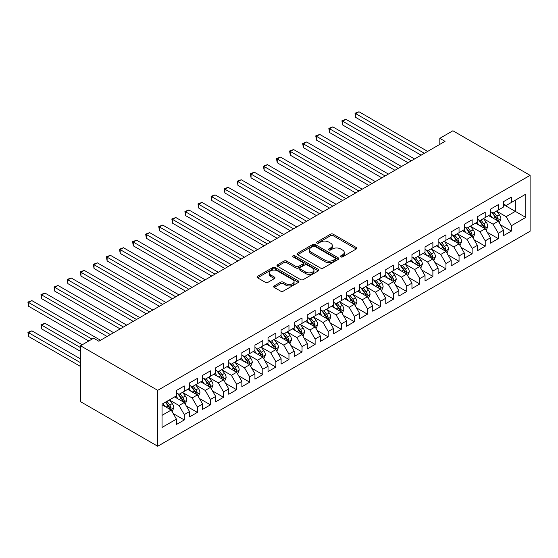 <?xml version="1.0" encoding="UTF-8"?>
<svg xmlns="http://www.w3.org/2000/svg" width="558" height="558" viewBox="0 0 558 558"><rect width="100%" height="100%" fill="white"/><g stroke="black" fill="none" stroke-linecap="round" stroke-linejoin="round"><path stroke-width="0.84" d="M340.805 256.875A1.269 0.732 0 0 0 342.605 256.875L356.248 249.001A1.814 1.046 0 0 0 356.785 248.254A1.814 1.046 0 0 0 356.248 247.515L333.133 234.172A1.814 1.046 0 0 0 330.566 234.172L316.916 242.046A1.269 0.732 0 0 0 316.546 242.563A1.269 0.732 0 0 0 316.916 243.086A1.269 0.732 0 0 0 318.716 243.086L320.48 242.067A5.81 3.355 0 0 1 328.704 242.067L330.629 243.176A5.81 3.355 0 0 1 332.331 245.548A5.81 3.355 0 0 1 330.629 247.926L328.864 248.945A1.269 0.732 0 0 0 328.495 249.461A1.269 0.732 0 0 0 328.864 249.984A1.269 0.732 0 0 0 330.664 249.984L332.429 248.959A5.81 3.355 0 0 1 340.645 248.959L342.57 250.075A5.81 3.355 0 0 1 344.279 252.446A5.81 3.355 0 0 1 342.57 254.818L340.805 255.836A1.269 0.732 0 0 0 340.436 256.359A1.269 0.732 0 0 0 340.805 256.875L340.805 255.836M274.187 285.926A1.814 1.046 0 0 0 273.65 286.666A1.814 1.046 0 0 0 274.187 287.405L280.667 291.15A1.814 1.046 0 0 0 283.241 291.15L298.391 282.404A1.814 1.046 0 0 0 298.928 281.657A1.814 1.046 0 0 0 298.391 280.918L275.275 267.575A1.814 1.046 0 0 0 272.709 267.575L257.552 276.322A1.814 1.046 0 0 0 257.022 277.061A1.814 1.046 0 0 0 257.552 277.807L265.385 282.327A1.814 1.046 0 0 0 267.959 282.327L274.438 278.582A1.814 1.046 0 0 0 274.975 277.842A1.814 1.046 0 0 0 274.438 277.103L270.553 274.857A4.862 2.804 0 0 1 269.13 272.876A4.862 2.804 0 0 1 272.13 270.281A4.862 2.804 0 0 1 277.424 270.888L292.643 279.677A4.862 2.804 0 0 1 294.066 281.657A4.862 2.804 0 0 1 291.067 284.252A4.862 2.804 0 0 1 285.773 283.645L283.241 282.181A1.814 1.046 0 0 0 280.667 282.181L274.187 285.926L274.187 287.405M80.526 345.765L157.719 390.335L157.719 446.24L80.526 401.669L80.526 345.765L93.611 338.211L98.843 341.231L445.054 141.355L439.816 138.328L439.816 144.376M439.816 138.328L452.901 130.774L530.1 175.345L157.719 390.335M320.613 268.091A1.814 1.046 0 0 0 323.18 268.091L338.336 259.344A1.814 1.046 0 0 0 338.866 258.598A1.814 1.046 0 0 0 338.336 257.859L315.221 244.516A1.814 1.046 0 0 0 312.647 244.516L297.498 253.262A1.814 1.046 0 0 0 296.961 254.002A1.814 1.046 0 0 0 297.498 254.748L320.613 268.091M293.571 257.154A1.269 0.732 0 0 1 294.861 257.329L294.861 255.822L318.367 269.388A1.814 1.046 0 0 1 318.897 270.128A1.814 1.046 0 0 1 318.367 270.874L303.21 279.621A1.814 1.046 0 0 1 300.643 279.621L277.521 266.278L277.521 264.792A1.814 1.046 0 0 0 276.991 265.531A1.814 1.046 0 0 0 277.521 266.278M277.521 264.792L284.008 261.046A1.814 1.046 0 0 1 286.575 261.046L295.956 266.459A1.814 1.046 0 0 0 298.523 266.459L302.827 263.976A1.814 1.046 0 0 0 303.357 263.236A1.814 1.046 0 0 0 302.827 262.49L293.062 256.861A1.269 0.732 0 0 1 292.692 256.338A1.269 0.732 0 0 1 293.473 255.662A1.269 0.732 0 0 1 294.861 255.822M157.719 446.24L530.1 231.249L530.1 175.345M503.539 204.584L515.313 211.377L515.313 200.196L525.782 194.156L511.386 202.463L511.386 197.1L503.539 201.633L503.539 206.997L498.308 210.017L498.308 204.653L490.454 209.187L490.454 214.551L485.223 217.571L485.223 212.207L477.369 216.741L477.369 222.105L472.138 225.125L472.138 219.761L464.284 224.295L464.284 229.659L459.053 232.679L459.053 227.315L451.199 231.849L451.199 237.213L445.968 240.233L445.968 234.869L438.121 239.403L438.121 244.767L432.882 247.787L432.882 242.423L425.036 246.957L425.036 252.321L419.797 255.341L419.797 249.977L411.95 254.511L411.95 259.875L406.712 262.895L406.712 257.538L398.865 262.065L398.865 267.428L393.634 270.456L393.634 265.092L385.78 269.619L385.78 274.982L380.549 278.01L380.549 272.646L372.695 277.173L372.695 282.536L367.464 285.563L367.464 280.2L359.61 284.726L359.61 290.09L354.379 293.117L354.379 287.754L346.525 292.28L346.525 297.644L341.294 300.671L341.294 295.308L333.447 299.834L333.447 305.198L328.209 308.225L328.209 302.861L320.362 307.395L320.362 312.752L315.124 315.779L315.124 310.415L307.277 314.949L307.277 320.313L302.038 323.333L302.038 317.969L294.192 322.503L294.192 327.867L288.96 330.887L288.96 325.523L281.106 330.057L281.106 335.421L275.875 338.441L275.875 333.077L268.021 337.611L268.021 342.975L262.79 345.995L262.79 340.631L254.936 345.165L254.936 350.529L249.705 353.549L249.705 348.185L241.851 352.719L241.851 358.083L236.62 361.103L236.62 355.739L228.766 360.273L228.766 365.636L223.535 368.657L223.535 363.293L215.688 367.827L215.688 373.19L210.45 376.211L210.45 370.847L202.603 375.381L202.603 380.744L197.365 383.765L197.365 378.401L189.518 382.934L189.518 388.298L184.286 391.318L184.286 385.955L176.433 390.488L176.433 395.852L162.043 404.159L162.043 427.428L176.433 419.121L171.201 410.053L162.043 404.766M525.782 194.156L525.782 217.425L511.386 225.732L506.155 216.664L496.669 211.189M500.331 224.714L511.386 231.096L511.386 225.732M511.386 231.096L503.539 235.629L503.539 230.266L498.308 233.286L493.07 224.218L483.584 218.743M487.253 232.268L498.308 238.65L498.308 233.286M498.308 238.65L490.454 243.183L490.454 237.82L485.223 240.84L479.985 231.772L470.499 226.297M474.167 239.821L485.223 246.204L485.223 240.84M485.223 246.204L477.369 250.737L477.369 245.374L472.138 248.394L466.906 239.326L457.414 233.851M461.082 247.375L472.138 253.757L472.138 248.394M472.138 253.757L464.284 258.291L464.284 252.927L459.053 255.948L453.821 246.887L444.335 241.405M447.997 254.929L459.053 261.311L459.053 255.948M459.053 261.311L451.199 265.845L451.199 260.481L445.968 263.502L440.736 254.441L431.25 248.959M434.912 262.483L445.968 268.865L445.968 263.502M445.968 268.865L438.121 273.399L438.121 268.035L432.882 271.055L427.651 261.995L418.165 256.513M421.827 270.037L432.882 276.419L432.882 271.055M432.882 276.419L425.036 280.953L425.036 275.589L419.797 278.609L414.566 269.549L405.08 264.067M408.742 277.591L419.797 283.973L419.797 278.609M419.797 283.973L411.95 288.507L411.95 283.143L406.712 286.163L401.481 277.103L391.995 271.62M395.657 285.145L406.712 291.527L406.712 286.163M406.712 291.527L398.865 296.061L398.865 290.697L393.634 293.717L388.396 284.657L378.91 279.174M382.572 292.699L393.634 299.081L393.634 293.717M393.634 299.081L385.78 303.615L385.78 298.251L380.549 301.271L375.311 292.211L365.825 286.728M369.494 300.253L380.549 306.635L380.549 301.271M380.549 306.635L372.695 311.169L372.695 305.805L367.464 308.825L362.226 299.765L352.74 294.282M356.409 307.807L367.464 314.189L367.464 308.825M367.464 314.189L359.61 318.723L359.61 313.359L354.379 316.379L349.148 307.319L339.662 301.843M343.323 315.361L354.379 321.743L354.379 316.379M354.379 321.743L346.525 326.277L346.525 320.913L341.294 323.933L336.062 314.872L326.576 309.397M330.238 322.915L341.294 329.297L341.294 323.933M341.294 329.297L333.447 333.83L333.447 328.467L328.209 331.487L322.977 322.426L313.491 316.951M317.153 330.469L328.209 336.851L328.209 331.487M328.209 336.851L320.362 341.384L320.362 336.021L315.124 339.041L309.892 329.98L300.406 324.505M304.068 338.022L315.124 344.405L315.124 339.041M315.124 344.405L307.277 348.938L307.277 343.575L302.038 346.595L296.807 337.534L287.321 332.059M290.983 345.576L302.038 351.959L302.038 346.595M302.038 351.959L294.192 356.492L294.192 351.128L288.96 354.156L283.722 345.088L274.236 339.613M277.898 353.13L288.96 359.512L288.96 354.156M288.96 359.512L281.106 364.046L281.106 358.682L275.875 361.71L270.637 352.642L261.151 347.167M264.82 360.684L275.875 367.073L275.875 361.71M275.875 367.073L268.021 371.6L268.021 366.236L262.79 369.263L257.552 360.196L248.066 354.721M251.735 368.238L262.79 374.627L262.79 369.263M262.79 374.627L254.936 379.154L254.936 373.79L249.705 376.817L244.474 367.75L234.988 362.275M238.65 375.792L249.705 382.181L249.705 376.817M249.705 382.181L241.851 386.708L241.851 381.344L236.62 384.371L231.389 375.304L221.903 369.828M225.565 383.346L236.62 389.735L236.62 384.371M236.62 389.735L228.766 394.262L228.766 388.898L223.535 391.925L218.304 382.858L208.818 377.382M212.479 390.9L223.535 397.289L223.535 391.925M223.535 397.289L215.688 401.816L215.688 396.452L210.45 399.479L205.218 390.412L195.732 384.936M199.394 398.461L210.45 404.843L210.45 399.479M210.45 404.843L202.603 409.37L202.603 404.013L197.365 407.033L192.133 397.966L182.647 392.49M186.309 406.015L197.365 412.397L197.365 407.033M197.365 412.397L189.518 416.931L189.518 411.567L184.286 414.587L179.048 405.52L169.562 400.044M173.224 413.569L184.286 419.951L184.286 414.587M184.286 419.951L176.433 424.485L176.433 419.121M176.433 392.832L179.048 394.339L184.286 391.318M162.043 415.34L171.201 410.053M189.518 385.278L192.133 386.785L197.365 383.765M179.048 405.52L184.286 402.499L174.598 396.905M189.518 411.567L184.286 402.499M202.603 377.724L205.218 379.231L210.45 376.211M192.133 397.966L197.365 394.945L187.683 389.351M202.603 404.013L197.365 394.945M215.688 370.17L218.304 371.677L223.535 368.657M205.218 390.412L210.45 387.392L200.768 381.798M215.688 396.452L210.45 387.392M228.766 362.609L231.389 364.123L236.62 361.103M218.304 382.858L223.535 379.838L213.854 374.244M228.766 388.898L223.535 379.838M241.851 355.055L244.474 356.569L249.705 353.549M231.389 375.304L236.62 372.284L226.939 366.69M241.851 381.344L236.62 372.284M254.936 347.501L257.552 349.015L262.79 345.995M244.474 367.75L249.705 364.73L240.024 359.136M254.936 373.79L249.705 364.73M268.021 339.948L270.637 341.461L275.875 338.441M257.552 360.196L262.79 357.176L253.109 351.582M268.021 366.236L262.79 357.176M281.106 332.394L283.722 333.907L288.96 330.887M270.637 352.642L275.875 349.622L266.187 344.028M281.106 358.682L275.875 349.622M294.192 324.84L296.807 326.353L302.038 323.333M283.722 345.088L288.96 342.068L279.272 336.474M294.192 351.128L288.96 342.068M307.277 317.286L309.892 318.799L315.124 315.779M296.807 337.534L302.038 334.514L292.357 328.92M307.277 343.575L302.038 334.514M320.362 309.732L322.977 311.245L328.209 308.225M309.892 329.98L315.124 326.96L305.442 321.366M320.362 336.021L315.124 326.96M333.447 302.178L336.062 303.691L341.294 300.671M322.977 322.426L328.209 319.406L318.527 313.812M333.447 328.467L328.209 319.406M346.525 294.624L349.148 296.138L354.379 293.117M336.062 314.872L341.294 311.852L331.612 306.258M346.525 320.913L341.294 311.852M359.61 287.07L362.226 288.584L367.464 285.563M349.148 307.319L354.379 304.298L344.698 298.704M359.61 313.359L354.379 304.298M372.695 279.516L375.311 281.03L380.549 278.01M362.226 299.765L367.464 296.737L357.783 291.15M372.695 305.805L367.464 296.737M385.78 271.962L388.396 273.476L393.634 270.456M375.311 292.211L380.549 289.184L370.868 283.597M385.78 298.251L380.549 289.184M398.865 264.408L401.481 265.922L406.712 262.895M388.396 284.657L393.634 281.63L383.946 276.043M398.865 290.697L393.634 281.63M411.95 256.854L414.566 258.368L419.797 255.341M401.481 277.103L406.712 274.076L397.031 268.489M411.95 283.143L406.712 274.076M425.036 249.3L427.651 250.814L432.882 247.787M414.566 269.549L419.797 266.522L410.116 260.935M425.036 275.589L419.797 266.522M438.121 241.747L440.736 243.26L445.968 240.233M427.651 261.995L432.882 258.968L423.201 253.381M438.121 268.035L432.882 258.968M451.199 234.193L453.821 235.706L459.053 232.679M440.736 254.441L445.968 251.414L436.286 245.827M451.199 260.481L445.968 251.414M464.284 226.639L466.906 228.152L472.138 225.125M453.821 246.887L459.053 243.86L449.371 238.273M464.284 252.927L459.053 243.86M477.369 219.085L479.985 220.598L485.223 217.571M466.906 239.326L472.138 236.306L462.456 230.719M477.369 245.374L472.138 236.306M490.454 211.531L493.07 213.044L498.308 210.017M479.985 231.772L485.223 228.752L475.542 223.165M490.454 237.82L485.223 228.752M503.539 203.977L506.155 205.484L511.386 202.463M493.07 224.218L498.308 221.198L488.62 215.611M503.539 230.266L498.308 221.198M506.155 216.664L515.313 211.377L525.782 217.425M341.315 257.057L342.57 256.331A5.81 3.355 0 0 0 344.279 253.96L344.279 252.446M332.331 245.548L332.331 247.061A5.81 3.355 0 0 1 330.629 249.433L329.373 250.158M356.227 249.014L333.133 235.678A1.814 1.046 0 0 0 330.566 235.678L317.425 243.267M338.308 259.358L315.221 246.022A1.814 1.046 0 0 0 312.647 246.022L297.519 254.762M335.128 259.121A1.269 0.732 0 0 0 335.498 258.598A1.269 0.732 0 0 0 335.128 258.082L314.831 246.364A1.269 0.732 0 0 0 313.031 246.364L311.169 247.438A5.81 3.355 0 0 0 309.467 249.817A5.81 3.355 0 0 0 311.169 252.188L325.042 260.195A5.81 3.355 0 0 0 333.266 260.195L335.128 259.121L335.128 260.628A1.269 0.732 0 0 0 335.498 260.112L335.498 258.598M309.467 249.817L309.467 251.323A5.81 3.355 0 0 0 311.169 253.695L311.169 252.188M335.128 260.628L333.266 261.709A5.81 3.355 0 0 1 325.042 261.709L311.169 253.695M277.549 266.292L284.008 262.56L284.008 261.046M303.357 263.236L303.357 264.743A1.814 1.046 0 0 1 302.827 265.489L298.523 267.973A1.814 1.046 0 0 1 295.956 267.973L286.575 262.56A1.814 1.046 0 0 0 284.008 262.56M294.861 257.329L318.339 270.888M305.679 272.074A4.862 2.804 0 0 0 310.973 272.688A4.862 2.804 0 0 0 313.973 270.093A4.862 2.804 0 0 0 312.55 268.112L307.193 265.015A1.814 1.046 0 0 0 304.619 265.015L300.323 267.498A1.814 1.046 0 0 0 299.786 268.238A1.814 1.046 0 0 0 300.323 268.984L305.679 272.074L305.679 273.587A4.862 2.804 0 0 0 310.973 274.194A4.862 2.804 0 0 0 313.973 271.606L313.973 270.093M299.786 268.238L299.786 269.751A1.814 1.046 0 0 0 300.323 270.49L300.323 268.984M305.679 273.587L300.323 270.49M294.066 281.657L294.066 283.171A4.862 2.804 0 0 1 291.067 285.766A4.862 2.804 0 0 1 285.773 285.152L283.241 283.687A1.814 1.046 0 0 0 280.667 283.687L274.208 287.419M269.13 272.876L269.13 274.383A4.862 2.804 0 0 0 270.553 276.37L270.553 274.857M274.438 277.103L274.438 278.582L270.553 276.37M298.37 282.418L275.275 269.082A1.814 1.046 0 0 0 272.709 269.082L257.58 277.821M499.27 222.879L500.896 218.917A4.903 2.832 -120 0 0 499.333 214.739L496.55 211.029M492.121 217.627L490.008 214.809M355.725 147.647L394.938 170.288L329.555 132.539L329.555 128.758L332.826 126.868L401.481 166.507M497.38 220.668L498.245 219.127A4.903 2.832 -120 0 0 496.843 216.176L494.067 212.465M492.477 212.696L495.909 217.278A2.497 1.444 60 0 1 496.369 218.039L498.245 219.127M491.619 212.2L495.274 217.083A4.903 2.832 60 0 1 496.676 220.033L496.78 220.319M424.38 153.29L355.725 113.651L358.996 111.76L427.651 151.399M421.109 155.173L355.725 117.431L355.725 113.651L355.007 113.239L358.996 111.76M355.725 117.431L355.007 113.239M486.192 230.433L487.811 226.471A4.903 2.832 -120 0 0 486.248 222.293L483.465 218.59M479.036 225.181L476.923 222.363M342.64 155.201L381.853 177.842L316.477 140.093L316.477 136.312L319.741 134.422L388.396 174.061M484.295 228.222L485.167 226.681A4.903 2.832 -120 0 0 483.758 223.73L480.982 220.019M479.392 220.25L482.83 224.832A2.497 1.444 60 0 1 483.284 225.592L485.167 226.681M478.534 219.754L482.189 224.637A4.903 2.832 60 0 1 483.591 227.587L483.695 227.873M473.107 237.987L474.725 234.025A4.903 2.832 -120 0 0 473.163 229.854L470.38 226.143M465.951 232.735L463.838 229.917M329.555 162.755L368.768 185.395L303.392 147.647L303.392 143.866L306.663 141.976L375.311 181.615M471.21 235.776L472.082 234.234A4.903 2.832 -120 0 0 470.673 231.284L467.897 227.573M466.307 227.804L469.745 232.393A2.497 1.444 60 0 1 470.199 233.146L472.082 234.234M465.449 227.308L469.104 232.191A4.903 2.832 60 0 1 470.513 235.141L470.61 235.427M411.295 160.844L342.64 121.205L345.911 119.314L414.566 158.953M408.024 162.734L342.64 124.985L342.64 121.205L341.921 120.793L345.911 119.314M342.64 124.985L341.921 120.793M398.21 168.397L328.836 128.347L332.826 126.868M329.555 132.539L328.836 128.347M460.022 245.541L461.64 241.579A4.903 2.832 -120 0 0 460.078 237.408L457.295 233.697M452.866 240.289L450.759 237.471M316.47 170.309L355.683 192.949L290.306 155.201L290.306 151.42L293.578 149.53L362.226 189.169M458.125 243.33L458.997 241.788A4.903 2.832 -120 0 0 457.595 238.838L454.812 235.127M453.229 235.364L456.66 239.947A2.497 1.444 60 0 1 457.114 240.7L458.997 241.788M452.364 234.862L456.019 239.745A4.903 2.832 60 0 1 457.427 242.695L457.525 242.981M446.937 253.095L448.555 249.133A4.903 2.832 -120 0 0 446.993 244.962L444.217 241.251M439.788 247.843L437.674 245.025M303.392 177.863L342.605 200.503L277.221 162.755L277.221 158.974L280.493 157.084L349.148 196.723M445.047 250.884L445.912 249.342A4.903 2.832 -120 0 0 444.51 246.392L441.727 242.681M440.143 242.918L443.575 247.501A2.497 1.444 60 0 1 444.029 248.254L445.912 249.342M439.279 242.416L442.94 247.299A4.903 2.832 60 0 1 444.342 250.249L444.44 250.535M385.125 175.951L315.751 135.901L319.741 134.422M316.477 140.093L315.751 135.901M372.04 183.505L302.666 143.455L306.663 141.976M303.392 147.647L302.666 143.455M433.852 260.649L435.477 256.687A4.903 2.832 -120 0 0 433.908 252.516L431.132 248.805M426.703 255.404L424.589 252.579M290.306 185.416L329.52 208.057L264.136 170.309L264.136 166.528L267.408 164.645L336.062 204.277M431.962 258.438L432.827 256.896A4.903 2.832 -120 0 0 431.425 253.946L428.642 250.235M427.058 250.472L430.49 255.055A2.497 1.444 60 0 1 430.943 255.808L432.827 256.896M426.193 249.97L429.855 254.853A4.903 2.832 60 0 1 431.257 257.803L431.355 258.089M358.954 191.059L289.588 151.009L293.578 149.53M290.306 155.201L289.588 151.009M420.767 268.203L422.392 264.241A4.903 2.832 -120 0 0 420.823 260.07L418.047 256.359M413.618 262.957L411.504 260.133M277.221 192.97L316.435 215.611L251.051 177.863L251.051 174.082L254.322 172.199L322.977 211.831M418.877 265.992L419.742 264.45A4.903 2.832 -120 0 0 418.34 261.5L415.557 257.789M413.973 258.026L417.405 262.609A2.497 1.444 60 0 1 417.858 263.362L419.742 264.45M413.108 257.524L416.77 262.406A4.903 2.832 60 0 1 418.172 265.357L418.27 265.643M345.876 198.613L276.503 158.563L280.493 157.084M277.221 162.755L276.503 158.563M407.682 275.757L409.307 271.795A4.903 2.832 -120 0 0 407.738 267.624L404.962 263.913M400.532 270.511L398.419 267.687M264.136 200.524L303.35 223.165L237.966 185.416L237.966 181.636L241.237 179.753L309.892 219.385M405.792 273.546L406.656 272.004A4.903 2.832 -120 0 0 405.254 269.054L402.478 265.343M400.888 265.58L404.32 270.163A2.497 1.444 60 0 1 404.773 270.916L406.656 272.004M400.023 265.078L403.685 269.96A4.903 2.832 60 0 1 405.087 272.911L405.185 273.197M332.791 206.167L263.418 166.117L267.408 164.645M264.136 170.309L263.418 166.117M394.597 283.311L396.222 279.349A4.903 2.832 -120 0 0 394.659 275.178L391.876 271.467M387.447 278.065L385.334 275.24M251.051 208.078L290.265 230.719L224.881 192.97L224.881 189.19L228.152 187.307L296.807 226.939M392.706 281.099L393.571 279.558A4.903 2.832 -120 0 0 392.169 276.608L389.393 272.904M387.803 273.134L391.235 277.717A2.497 1.444 60 0 1 391.688 278.47L393.571 279.558M386.945 272.632L390.6 277.514A4.903 2.832 60 0 1 392.002 280.465L392.107 280.751M319.706 213.721L250.333 173.671L254.322 172.199M251.051 177.863L250.333 173.671M381.519 290.864L383.137 286.903A4.903 2.832 -120 0 0 381.574 282.732L378.791 279.021M374.362 285.619L372.249 282.794M237.966 215.632L277.18 238.273L211.796 200.524L211.796 196.744L215.067 194.861L283.722 234.493M379.621 288.653L380.493 287.112A4.903 2.832 -120 0 0 379.084 284.161L376.308 280.458M374.718 280.688L378.157 285.271A2.497 1.444 60 0 1 378.61 286.024L380.493 287.112M373.86 280.186L377.515 285.068A4.903 2.832 60 0 1 378.917 288.019L379.022 288.305M306.621 221.275L237.248 181.224L241.237 179.753M237.966 185.416L237.248 181.224M368.433 298.418L370.052 294.457A4.903 2.832 -120 0 0 368.489 290.286L365.706 286.575M361.277 293.173L359.164 290.348M224.881 223.186L264.094 245.827L198.718 208.078L198.718 204.298L201.989 202.415L270.637 242.046M366.536 296.207L367.408 294.666A4.903 2.832 -120 0 0 365.999 291.722L363.223 288.012M361.633 288.242L365.072 292.824A2.497 1.444 60 0 1 365.525 293.585L367.408 294.666M360.775 287.74L364.43 292.622A4.903 2.832 60 0 1 365.839 295.573L365.936 295.859M293.536 228.829L224.163 188.778L228.152 187.307M224.881 192.97L224.163 188.778M355.348 305.972L356.967 302.011A4.903 2.832 -120 0 0 355.404 297.839L352.621 294.129M348.192 300.727L346.079 297.902M211.796 230.74L251.009 253.381L185.633 215.632L185.633 211.852L188.904 209.968L257.552 249.6M353.451 303.761L354.323 302.22A4.903 2.832 -120 0 0 352.921 299.276L350.138 295.566M348.555 295.796L351.986 300.378A2.497 1.444 60 0 1 352.44 301.139L354.323 302.22M347.69 295.294L351.345 300.183A4.903 2.832 60 0 1 352.754 303.127L352.851 303.413M280.451 236.383L211.077 196.332L215.067 194.861M211.796 200.524L211.077 196.332M342.263 313.526L343.881 309.564A4.903 2.832 -120 0 0 342.319 305.393L339.543 301.683M335.114 308.281L333 305.456M198.718 238.294L237.931 260.935L172.548 223.186L172.548 219.406L175.819 217.522L244.474 257.154M340.373 311.315L341.238 309.774A4.903 2.832 -120 0 0 339.836 306.83L337.053 303.12M335.47 303.35L338.901 307.932A2.497 1.444 60 0 1 339.355 308.693L341.238 309.774M334.605 302.848L338.267 307.737A4.903 2.832 60 0 1 339.669 310.68L339.766 310.966M267.366 243.937L197.992 203.886L201.989 202.415M198.718 208.078L197.992 203.886M329.178 321.08L330.803 317.118A4.903 2.832 -120 0 0 329.234 312.947L326.458 309.237M322.029 315.835L319.915 313.01M185.633 245.848L224.846 268.489L159.462 230.74L159.462 226.966L162.734 225.076L231.389 264.708M327.288 318.869L328.153 317.328A4.903 2.832 -120 0 0 326.751 314.384L323.968 310.673M322.385 310.904L325.816 315.486A2.497 1.444 60 0 1 326.27 316.246L328.153 317.328M321.52 310.401L325.181 315.291A4.903 2.832 60 0 1 326.583 318.234L326.681 318.52M254.281 251.491L184.914 211.44L188.904 209.968M185.633 215.632L184.914 211.44M316.093 328.634L317.718 324.672A4.903 2.832 -120 0 0 316.149 320.501L313.373 316.791M308.944 323.389L306.83 320.564M172.548 253.402L211.761 276.043L146.377 238.294L146.377 234.52L149.649 232.63L218.304 272.262M314.203 326.423L315.068 324.882A4.903 2.832 -120 0 0 313.666 321.938L310.883 318.227M309.299 318.458L312.731 323.04A2.497 1.444 60 0 1 313.184 323.8L315.068 324.882M308.435 317.955L312.096 322.845A4.903 2.832 60 0 1 313.498 325.788L313.596 326.074M241.202 259.045L171.829 218.994L175.819 217.522M172.548 223.186L171.829 218.994M303.008 336.188L304.633 332.233A4.903 2.832 -120 0 0 303.064 328.055L300.288 324.344M295.859 330.943L293.745 328.118M159.462 260.956L198.676 283.597L133.292 245.848L133.292 242.074L136.564 240.184L205.218 279.816M301.118 333.977L301.983 332.442A4.903 2.832 -120 0 0 300.581 329.492L297.805 325.781M296.214 326.012L299.646 330.594A2.497 1.444 60 0 1 300.099 331.354L301.983 332.442M295.349 325.509L299.011 330.399A4.903 2.832 60 0 1 300.413 333.342L300.511 333.628M228.117 266.598L158.744 226.548L162.734 225.076M159.462 230.74L158.744 226.548M289.923 343.742L291.548 339.787A4.903 2.832 -120 0 0 289.986 335.609L287.203 331.898M282.773 338.497L280.66 335.672M146.377 268.51L185.591 291.15L120.207 253.402L120.207 249.628L123.478 247.738L192.133 287.37M288.033 341.531L288.898 339.996A4.903 2.832 -120 0 0 287.496 337.046L284.719 333.335M283.129 333.565L286.561 338.148A2.497 1.444 60 0 1 287.014 338.908L288.898 339.996M282.271 333.063L285.926 337.953A4.903 2.832 60 0 1 287.328 340.896L287.426 341.182M215.032 274.152L145.659 234.102L149.649 232.63M146.377 238.294L145.659 234.102M276.838 351.296L278.463 347.341A4.903 2.832 -120 0 0 276.901 343.163L274.118 339.452M269.688 346.051L267.575 343.226M133.292 276.064L172.506 298.704L107.122 260.956L107.122 257.182L110.393 255.292L179.048 294.931M274.948 349.085L275.812 347.55A4.903 2.832 -120 0 0 274.41 344.6L271.634 340.889M270.044 341.119L273.476 345.702A2.497 1.444 60 0 1 273.936 346.462L275.812 347.55M269.186 340.624L272.841 345.507A4.903 2.832 60 0 1 274.243 348.457L274.348 348.736M201.947 281.706L132.574 241.656L136.564 240.184M133.292 245.848L132.574 241.656M263.76 358.85L265.378 354.895A4.903 2.832 -120 0 0 263.815 350.717L261.032 347.006M256.603 353.605L254.49 350.787M120.207 283.617L159.421 306.258L94.044 268.51L94.044 264.736L97.315 262.846L165.963 302.485M261.862 356.639L262.734 355.104A4.903 2.832 -120 0 0 261.325 352.154L258.549 348.443M256.959 348.673L260.398 353.256A2.497 1.444 60 0 1 260.851 354.016L262.734 355.104M256.101 348.178L259.756 353.061A4.903 2.832 60 0 1 261.158 356.011L261.263 356.29M188.862 289.26L119.489 249.21L123.478 247.738M120.207 253.402L119.489 249.21M250.675 366.404L252.293 362.449A4.903 2.832 -120 0 0 250.73 358.271L247.947 354.56M243.518 361.159L241.405 358.341M107.122 291.171L146.335 313.812L80.959 276.064L80.959 272.29L84.23 270.4L152.878 310.039M248.777 364.193L249.649 362.658A4.903 2.832 -120 0 0 248.24 359.708L245.464 355.997M243.881 356.227L247.313 360.81A2.497 1.444 60 0 1 247.766 361.57L249.649 362.658M243.016 355.732L246.671 360.614A4.903 2.832 60 0 1 248.08 363.565L248.177 363.844M175.777 296.814L106.404 256.764L110.393 255.292M107.122 260.956L106.404 256.764M237.589 373.958L239.208 370.003A4.903 2.832 -120 0 0 237.645 365.825L234.869 362.114M230.44 368.712L228.327 365.895M94.044 298.725L133.25 321.366L67.874 283.617L67.874 279.844L71.145 277.954L139.8 317.593M235.699 371.747L236.564 370.212A4.903 2.832 -120 0 0 235.162 367.262L232.379 363.551M230.796 363.781L234.227 368.364A2.497 1.444 60 0 1 234.681 369.124L236.564 370.212M229.931 363.286L233.593 368.168A4.903 2.832 60 0 1 234.995 371.119L235.092 371.398M162.692 304.368L93.319 264.318L97.315 262.846M94.044 268.51L93.319 264.318M224.504 381.512L226.123 377.557A4.903 2.832 -120 0 0 224.56 373.379L221.784 369.668M217.355 376.266L215.242 373.448M80.959 306.279L120.172 328.92L54.789 291.171L54.789 287.398L58.06 285.508L126.715 325.147M222.614 379.3L223.479 377.766A4.903 2.832 -120 0 0 222.077 374.816L219.294 371.105M217.711 371.335L221.142 375.918A2.497 1.444 60 0 1 221.596 376.678L223.479 377.766M216.846 370.84L220.508 375.722A4.903 2.832 60 0 1 221.91 378.673L222.007 378.952M149.607 311.922L80.24 271.872L84.23 270.4M80.959 276.064L80.24 271.872M211.419 389.065L213.044 385.111A4.903 2.832 -120 0 0 211.475 380.933L208.699 377.222M204.27 383.82L202.156 381.002M67.874 313.833L107.087 336.474L41.704 298.725L41.704 294.952L44.975 293.062L113.63 332.701M209.529 386.854L210.394 385.32A4.903 2.832 -120 0 0 208.992 382.37L206.209 378.659M204.626 378.889L208.057 383.472A2.497 1.444 60 0 1 208.511 384.232L210.394 385.32M203.761 378.394L207.423 383.276A4.903 2.832 60 0 1 208.825 386.227L208.922 386.506M136.529 319.476L67.155 279.425L71.145 277.954M67.874 283.617L67.155 279.425M198.334 396.619L199.959 392.665A4.903 2.832 -120 0 0 198.39 388.487L195.614 384.776M191.185 391.374L189.071 388.556M54.789 321.387L88.771 341.008L28.618 306.279L28.618 302.506L31.89 300.616L100.545 340.254M196.444 394.408L197.309 392.874A4.903 2.832 -120 0 0 195.907 389.923L193.124 386.213M191.54 386.443L194.972 391.025A2.497 1.444 60 0 1 195.426 391.786L197.309 392.874M190.676 385.948L194.337 390.83A4.903 2.832 60 0 1 195.739 393.781L195.837 394.06M123.444 327.03L54.07 286.979L58.06 285.508M54.789 291.171L54.07 286.979M185.249 404.173L186.874 400.219A4.903 2.832 -120 0 0 185.312 396.04L182.529 392.33M178.1 398.928L175.986 396.11M82.228 344.788L44.975 323.277L41.704 325.168L41.704 328.941L80.526 351.359M183.359 401.962L184.224 400.428A4.903 2.832 -120 0 0 182.822 397.477L180.046 393.767M178.455 393.997L181.887 398.579A2.497 1.444 60 0 1 182.34 399.34L184.224 400.428M177.59 393.502L181.252 398.384A4.903 2.832 60 0 1 182.654 401.335L182.752 401.614M41.704 328.941L40.985 324.749L80.526 347.578M40.985 324.749L44.975 323.277M110.358 334.584L40.985 294.533L44.975 293.062M41.704 298.725L40.985 294.533M172.164 411.727L173.789 407.772A4.903 2.832 -120 0 0 172.227 403.594L169.444 399.884M165.015 406.482L162.901 403.664M80.526 358.913L31.89 330.831L28.618 332.721L28.618 336.495L80.526 366.466M170.274 409.516L171.139 407.982A4.903 2.832 -120 0 0 169.737 405.031L166.961 401.321M165.733 402.032L168.802 406.133A2.497 1.444 60 0 1 169.262 406.894L171.139 407.982M165.391 402.227L168.167 405.938A4.903 2.832 60 0 1 169.569 408.888L169.674 409.167M28.618 336.495L27.9 332.303L80.526 362.686M27.9 332.303L31.89 330.831M92.042 339.118L27.9 302.087L31.89 300.616M28.618 306.279L27.9 302.087M342.57 256.331L342.57 254.818M328.864 249.984L328.864 248.945M330.629 249.433L330.629 247.926M316.916 243.086L316.916 242.046M330.566 235.678L330.566 234.172M333.133 235.678L333.133 234.172M356.248 249.001L356.248 247.515M297.498 254.748L297.498 253.262M312.647 246.022L312.647 244.516M315.221 246.022L315.221 244.516M338.336 259.344L338.336 257.859M325.042 261.709L325.042 260.195M333.266 261.709L333.266 260.195M286.575 262.56L286.575 261.046M295.956 267.973L295.956 266.459M298.523 267.973L298.523 266.459M302.827 265.489L302.827 263.976M318.367 270.874L318.367 269.388M280.667 283.687L280.667 282.181M283.241 283.687L283.241 282.181M285.773 285.152L285.773 283.645M257.552 277.807L257.552 276.322M272.709 269.082L272.709 267.575M275.275 269.082L275.275 267.575M298.391 282.404L298.391 280.918M497.687 220.842L500.861 219.015M496.843 216.176L499.333 214.739M493.223 218.269L495.274 217.083M484.609 228.396L487.776 226.569M483.758 223.73L486.248 222.293M480.145 225.823L482.189 224.637M471.524 235.95L474.698 234.123M470.673 231.284L473.163 229.854M467.06 233.377L469.104 232.191M458.439 243.504L461.612 241.677M457.595 238.838L460.078 237.408M453.975 240.93L456.019 239.745M445.354 251.058L448.527 249.231M444.51 246.392L446.993 244.962M440.89 248.484L442.94 247.299M432.269 258.612L435.442 256.785M431.425 253.946L433.908 252.516M427.805 256.038L429.855 254.853M419.184 266.166L422.357 264.339M418.34 261.5L420.823 260.07M414.72 263.592L416.77 262.406M406.098 273.727L409.272 271.892M405.254 269.054L407.738 267.624M401.634 271.146L403.685 269.96M393.013 281.281L396.187 279.446M392.169 276.608L394.659 275.178M388.549 278.7L390.6 277.514M379.935 288.835L383.102 287M379.084 284.161L381.574 282.732M375.464 286.254L377.515 285.068M366.85 296.389L370.024 294.554M365.999 291.722L368.489 290.286M362.386 293.808L364.43 292.622M353.765 303.943L356.939 302.108M352.921 299.276L355.404 297.839M349.301 301.362L351.345 300.183M340.68 311.497L343.854 309.662M339.836 306.83L342.319 305.393M336.216 308.916L338.267 307.737M327.595 319.05L330.768 317.216M326.751 314.384L329.234 312.947M323.131 316.47L325.181 315.291M314.51 326.604L317.683 324.77M313.666 321.938L316.149 320.501M310.046 324.024L312.096 322.845M301.425 334.158L304.598 332.324M300.581 329.492L303.064 328.055M296.961 331.578L299.011 330.399M288.34 341.712L291.513 339.878M287.496 337.046L289.986 335.609M283.876 339.131L285.926 337.953M275.261 349.266L278.428 347.432M274.41 344.6L276.901 343.163M270.79 346.685L272.841 345.507M262.176 356.82L265.35 354.986M261.325 352.154L263.815 350.717M257.712 354.239L259.756 353.061M249.091 364.374L252.265 362.54M248.24 359.708L250.73 358.271M244.627 361.793L246.671 360.614M236.006 371.928L239.18 370.094M235.162 367.262L237.645 365.825M231.542 369.347L233.593 368.168M222.921 379.482L226.095 377.647M222.077 374.816L224.56 373.379M218.457 376.901L220.508 375.722M209.836 387.036L213.01 385.201M208.992 382.37L211.475 380.933M205.372 384.455L207.423 383.276M196.751 394.59L199.924 392.755M195.907 389.923L198.39 388.487M192.287 392.009L194.337 390.83M183.666 402.144L186.839 400.309M182.822 397.477L185.312 396.04M179.202 399.563L181.252 398.384M170.581 409.698L173.754 407.863M169.737 405.031L172.227 403.594M166.117 407.117L168.167 405.938"/></g></svg>
